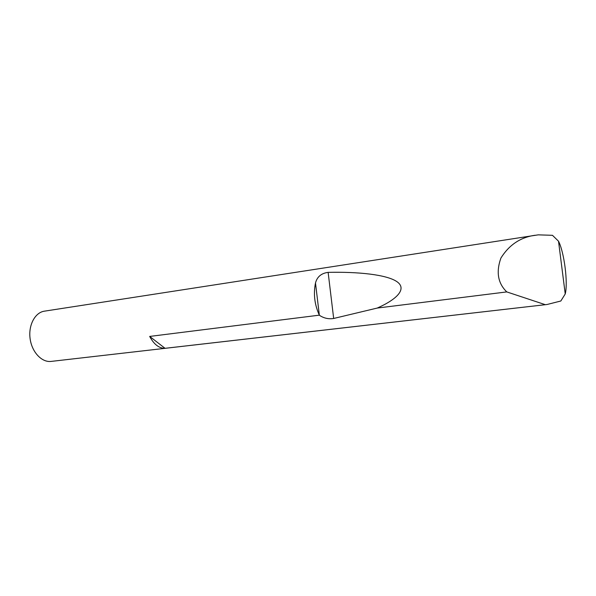 <?xml version="1.0" encoding="UTF-8"?>
<svg xmlns="http://www.w3.org/2000/svg" width="596" height="596" viewBox="0 0 596 596"><rect width="100%" height="100%" fill="white"/><g stroke="black" fill="none" stroke-linecap="round" stroke-linejoin="round"><path stroke-width="0.89" d="M51.241 361.399L51.144 361.407C41.802 362.629 31.856 352.147 30.105 338.67C28.228 325.207 35.045 312.468 44.38 311.172L538.225 234.854L552.47 235.308L558.512 241.201L565.231 293.962C568.152 282.951 564.241 252.302 558.512 241.201M149.678 336.427C153.977 344.428 159.102 348.392 165.055 348.317L149.678 336.427L319.337 315.165C314.569 304.69 313.287 293.962 315.493 282.973C317.132 276.782 321.348 273.244 328.135 272.365C358.084 271.687 386.685 274.57 396.951 281.677C407.224 288.777 397.264 299.192 377.261 308.058L506.786 291.913C497.883 283.294 495.932 272 500.923 258.031C509.133 244.881 520.524 237.282 535.089 235.249M565.231 293.962L560.836 301.002L547.061 304.496L165.055 348.317M506.786 291.913L545.303 304.683M319.389 315.269C323.77 318.219 328.523 319.285 333.671 318.473L377.261 308.058M319.337 315.165L315.493 282.973M333.671 318.473L328.135 272.365M546.83 304.526L51.144 361.407"/></g></svg>
